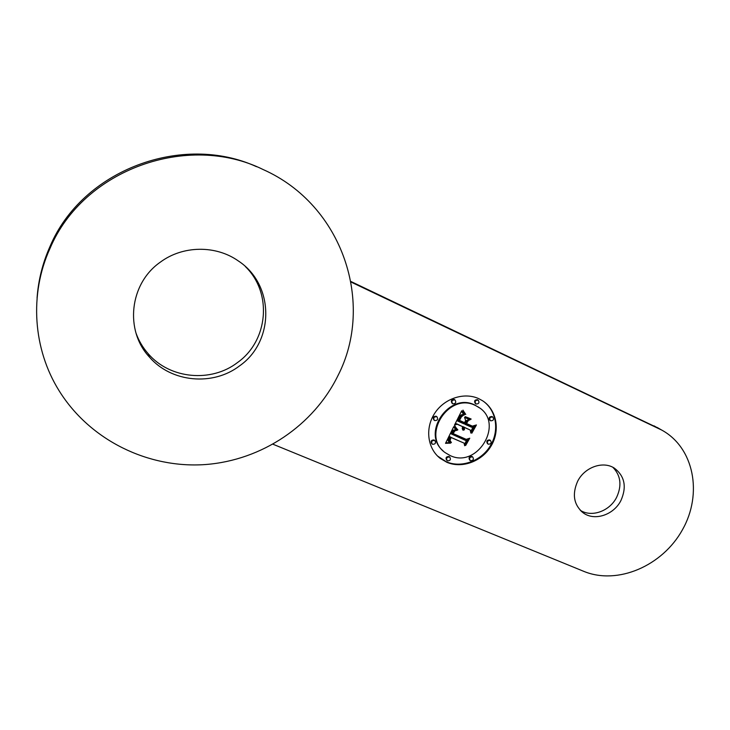 <?xml version="1.0" encoding="UTF-8"?>
<svg xmlns="http://www.w3.org/2000/svg" width="730" height="730" viewBox="0 0 730 730"><rect width="100%" height="100%" fill="white"/><g stroke="black" fill="none" stroke-linecap="round" stroke-linejoin="round"><path stroke-width="1.09" d="M149.449 357.098C124.556 330.626 129.393 283.651 160.281 262.189C182.856 245.335 215.888 245.079 238.254 260.893C274.799 284.673 274.635 341.54 239.595 365.849C213.233 386.197 171.513 382.702 149.449 357.098L148.327 353.868C142.87 347.699 138.746 340.746 135.963 332.99M245.335 266.523C272.737 293.013 268.211 340.937 237.451 362.591C211.399 382.702 170.145 379.208 148.327 353.868M337.935 375.676C374.901 304.063 343.301 205.176 263.174 169.561C188.231 132.404 83.43 168.995 49.978 248.474C29.008 294.546 33.261 349.36 59.057 390.669C90.091 440.674 148.783 468.651 205.422 464.545C262.143 460.256 313.626 425.325 337.935 375.676M256.476 166.668C182.646 132.86 82.453 169.579 50.023 246.43C42.659 262.946 38.343 280.11 37.075 297.922M273.038 444.251L583.845 571.38C617.616 585.314 662.484 565.905 682.459 529.761C702.844 493.827 694.111 447.691 661.69 430.052L351.002 282.026M658.88 428.446L350.911 281.488M580.259 510.279C591.619 517.716 609.769 511.164 616.631 497.303C622.033 485.532 620.783 475.54 612.899 467.328M620.947 500.488C626.906 486.892 624.734 476.124 614.414 468.186C603.108 460.612 584.557 467.154 577.612 481.335C571.909 494.42 573.798 504.941 583.261 512.88C594.567 521.366 613.802 514.942 620.947 500.488M478.77 398.671C464.098 391.855 444.114 398.48 434.551 413.518C424.851 428.483 427.543 448.667 440.245 458.404L446.815 462.273C462.108 468.906 482.229 461.323 491.244 445.747C500.424 430.262 496.646 409.776 482.612 400.779L478.77 398.671M475.367 405.46C448.822 391.773 420.736 436.002 445.227 452.673L450.182 455.575C477.602 468.916 504.822 422.989 478.624 407.258L475.367 405.46M466.78 423.637L472.365 426.128L476.435 424.942L471.863 433.164L475.686 425.563L472.346 426.539L466.251 423.829L468.213 420.79L466.47 423.391M471.169 419.056L465.138 416.803L471.169 419.056M463.249 410.689L465.758 414.43L463.842 412.824L463.002 410.114L464.91 414.166M461.67 410.817L464.462 414.877L460.84 415.99L457.838 421.128L463.979 423.856L464.408 423.008L458.988 420.599L461.25 416.492L463.24 415.388L461.406 416.821L459.517 420.407L464.581 422.661L465.64 420.562L464.545 417.341L470.029 419.786L466.68 421.155L465.083 424.349L471.662 427.269L474.245 426.247L470.823 433.054L470.266 430.052L464.654 427.561L464.061 429.915L464.298 427.406L463.678 427.132L463.057 430.216L462.245 428.638L462.583 426.639L457.044 424.185L454.398 425.316L461.67 410.817M454.982 430.882L453.029 433.547L466.196 439.341L469.746 438.219L465.676 445.446L469.016 438.83L466.087 439.807L452.436 433.812L454.845 430.764M455.173 426.393L457.555 430.116L454.918 426.174M453.887 426.785L456.724 430.381L453.394 430.974L451.478 434.031L465.594 440.436L467.839 439.423L464.654 445.747L464.107 443.137L451.067 437.434L450.036 440.518L451.405 442.581L449.643 440.61L450.647 437.443L450.082 437.005L448.649 440.747L450.62 443.101L445.528 443.338L453.731 426.649M447.536 460.84C450.255 460.776 451.021 459.571 449.844 457.236L449.461 457.007C446.751 457.071 445.975 458.267 447.143 460.612L447.536 460.84M470.531 460.703C473.241 460.621 473.998 459.416 472.803 457.089L472.456 456.889C469.755 456.971 468.998 458.166 470.175 460.493L470.531 460.703M432.607 444.305C435.354 444.251 436.129 443.028 434.916 440.664L434.532 440.436C431.786 440.491 431.01 441.705 432.215 444.077L432.607 444.305M492.613 416.985C489.839 417.085 489.109 418.317 490.414 420.681L490.67 420.827C493.443 420.717 494.173 419.476 492.859 417.122L492.613 416.985M490.222 440.391C487.503 440.491 486.755 441.705 487.996 444.041L488.297 444.205C491.025 444.114 491.764 442.891 490.523 440.564L490.222 440.391M454.799 399.912C451.979 399.994 451.231 401.235 452.563 403.654L452.846 403.809C455.675 403.717 456.423 402.467 455.073 400.058L454.799 399.912M478.041 400.131C475.23 400.232 474.5 401.473 475.841 403.873L476.097 404.009C478.907 403.9 479.637 402.65 478.278 400.259L478.041 400.131M436.677 416.693C433.875 416.748 433.118 417.989 434.387 420.389L434.733 420.589C437.535 420.516 438.292 419.285 437.005 416.876L436.677 416.693M457.044 424.185L456.496 423.719L454.845 424.431M462.583 426.639L456.496 423.719M464.298 427.406L463.13 426.667L462.674 429.742M470.266 430.052L464.052 427.196M473.25 426.649L470.604 431.895M469.226 419.431L466.123 420.699L464.526 423.884L465.083 424.349M464.408 423.008L459.07 420.416M461.497 411.154L463.906 414.421L460.082 415.744L457.29 420.672L457.838 421.128M463.313 430.216L462.765 429.742M463.221 429.943L462.674 429.468M463.158 429.669L462.601 429.194M463.112 429.395L462.555 428.921M463.085 429.121L462.537 428.656M463.085 428.857L462.537 428.382M463.112 428.583L462.555 428.118M463.158 428.318L462.61 427.853M463.231 428.054L462.674 427.588M463.331 427.798L462.774 427.333M463.45 427.534L462.893 427.068M463.559 427.333L463.002 426.868M463.678 427.132L463.13 426.667M464.462 429.769L463.915 429.304M464.408 429.541L463.897 429.112M464.362 429.322L463.888 428.921M464.654 427.561L464.098 427.096M466.68 421.155L466.123 420.699M458.102 420.617L457.555 420.161M458.796 419.266L458.248 418.81M459.188 418.463L458.632 418.007M459.398 418.053L458.851 417.596M459.608 417.67L459.06 417.213M459.818 417.314L459.27 416.866M460.028 416.994L459.471 416.538M460.228 416.693L459.681 416.246M460.438 416.428L459.882 415.981M460.639 416.191L460.082 415.744M460.84 415.99L460.283 415.534M461.041 415.808L460.484 415.361M461.232 415.662L460.685 415.215M461.442 415.534L460.885 415.087M461.679 415.416L461.123 414.969M461.935 415.315L461.378 414.859M462.218 415.215L461.67 414.768M462.528 415.133L461.971 414.676M462.866 415.06L462.309 414.603M463.231 414.996L462.674 414.549M463.614 414.941L463.057 414.494M464.024 414.905L463.468 414.457M464.462 414.877L463.906 414.421M463.495 413.782L462.939 413.335M463.34 413.591L462.784 413.143M463.194 413.417L462.637 412.97M463.057 413.253L462.51 412.797M462.838 412.952L462.282 412.496M462.656 412.678L462.099 412.231M462.464 412.359L461.907 411.912M462.364 412.185L461.807 411.738M462.263 411.994L461.707 411.547M462.154 411.784L461.597 411.337M472.073 425.991L466.342 423.655M472.346 426.539L471.781 426.074M454.808 426.247L457.044 429.605M457.847 429.806L457.299 429.34M457.436 429.368L456.889 428.893M457.053 428.939L456.505 428.474M456.697 428.528L456.15 428.063M456.369 428.136L455.821 427.671M456.067 427.753L455.52 427.287M455.803 427.397L455.255 426.922M455.566 427.041L455.018 426.576M455.356 426.712L454.817 426.247M470.43 418.719L465.311 416.675M470.786 419.33L470.22 418.874M465.877 439.204L452.536 433.611M466.087 439.807L465.53 439.323M465.758 414.43L465.202 413.983M465.448 414.147L464.891 413.7M465.147 413.828L464.59 413.381M464.855 413.481L464.298 413.034M464.572 413.098L464.015 412.651M464.289 412.687L463.732 412.24M464.015 412.24L463.459 411.784M463.751 411.757L463.194 411.309M463.495 411.236L462.939 410.789M449.881 442.663L445.802 442.781M450.647 437.443L449.543 436.522L448.193 439.46L448.257 440.938L449.543 442.416M450.994 441.851L450.164 441.641M450.127 440.856L450.729 441.641M464.107 443.137L450.401 437.215M466.798 439.889L464.417 444.625M453.659 426.785L456.186 429.906L452.673 430.654L450.939 433.556L451.478 434.031M446.651 443.247L446.112 442.763M447.189 443.22L446.651 442.727M447.709 443.201L447.18 442.709M448.22 443.183L447.682 442.699M448.713 443.183L448.174 442.699M449.187 443.192L448.658 442.699M449.653 443.21L449.114 442.718M450.1 443.229L449.561 442.745M449.342 442.225L448.804 441.741M449.169 442.033L448.631 441.55M449.014 441.842L448.476 441.349M448.895 441.632L448.357 441.148M448.795 441.422L448.257 440.938M448.722 441.212L448.184 440.719M448.676 440.984L448.138 440.5M448.649 440.747L448.12 440.254M448.649 440.491L448.12 440.007M448.676 440.217L448.138 439.734M448.722 439.944L448.193 439.46M448.795 439.642L448.266 439.159M448.895 439.332L448.357 438.849M449.014 439.013L448.476 438.529M449.16 438.675L448.621 438.192M449.324 438.319L448.786 437.836M449.461 438.064L448.923 437.58M449.598 437.799L449.069 437.325M449.753 437.544L449.215 437.06M449.908 437.27L449.379 436.796M450.082 437.005L449.543 436.522M450.866 442.243L450.337 441.76M451.131 442.416L450.592 441.933M451.405 442.581L450.866 442.097M450.565 441.486L450.027 441.002M450.31 441.175L449.771 440.692M451.067 437.434L450.529 436.96M451.578 433.775L451.04 433.301M451.697 433.52L451.149 433.045M451.806 433.264L451.268 432.79M451.925 433.009L451.386 432.534M452.052 432.762L451.514 432.288M452.208 432.461L451.669 431.987M452.363 432.187L451.824 431.713M452.527 431.932L451.989 431.457M452.691 431.704L452.153 431.229M452.865 431.485L452.326 431.01M453.038 431.293L452.5 430.819M453.221 431.129L452.673 430.654M453.394 430.974L452.855 430.499M453.585 430.846L453.038 430.371M453.768 430.737L453.23 430.262M453.969 430.645L453.43 430.171M454.179 430.572L453.64 430.098M454.407 430.508L453.868 430.034M454.653 430.463L454.115 429.988M454.909 430.435L454.37 429.961M455.182 430.417L454.644 429.943M455.474 430.417L454.927 429.943M455.776 430.435L455.228 429.961M456.095 430.463L455.547 429.988M456.423 430.499L455.876 430.034M456.724 430.381L456.186 429.906M456.524 430.189L455.976 429.714M456.323 429.997L455.776 429.523M456.14 429.806L455.593 429.34M455.958 429.623L455.41 429.149M455.785 429.441L455.246 428.966M455.63 429.258L455.082 428.784M455.474 429.076L454.936 428.601M455.337 428.893L454.79 428.428M455.201 428.72L454.662 428.255M455.082 428.546L454.534 428.081M437.516 456.004L446.285 461.762C461.196 468.213 480.76 461.214 490.031 446.304C499.439 431.485 496.811 411.401 483.871 401.637M479.637 407.97L474.792 405.022C449.406 391.855 421.146 432.863 443.092 450.83M449.58 456.98L448.932 456.505C446.222 456.56 445.446 457.765 446.614 460.101L446.87 460.347M472.483 456.807L471.899 456.387C469.198 456.469 468.441 457.664 469.618 459.991L469.928 460.274M434.678 440.436L434.022 439.953C431.275 440.007 430.499 441.221 431.704 443.584L431.932 443.803M492.458 416.812L492.02 416.529C489.246 416.629 488.516 417.861 489.821 420.224L490.222 420.526M490.14 440.254L489.638 439.916C486.919 440.007 486.18 441.221 487.412 443.548L487.777 443.858M454.744 399.803L454.252 399.474C451.432 399.556 450.693 400.806 452.025 403.215L452.335 403.471M477.894 399.967L477.466 399.702C474.655 399.794 473.925 401.044 475.276 403.435L475.65 403.717M436.75 416.648L436.148 416.237C433.355 416.292 432.598 417.524 433.866 419.923L434.122 420.151M653.989 425.836L658.633 428.483M464.253 414.649L463.696 414.193M464.043 414.412L463.486 413.965M463.851 414.193L463.295 413.746M463.669 413.983L463.112 413.536M462.035 411.565L461.506 411.136M657.036 427.388L661.69 430.052M581.144 511.155L583.261 512.88M439.715 457.892L440.245 458.404M478.05 406.82L478.624 407.258M449.306 456.724L449.844 457.236M472.246 456.588L472.803 457.089M434.396 440.172L434.916 440.664M492.266 416.666L492.859 417.122M489.93 440.08L490.523 440.564M454.525 399.629L455.073 400.058M477.703 399.83L478.278 400.259M436.485 416.419L437.005 416.876"/></g></svg>
